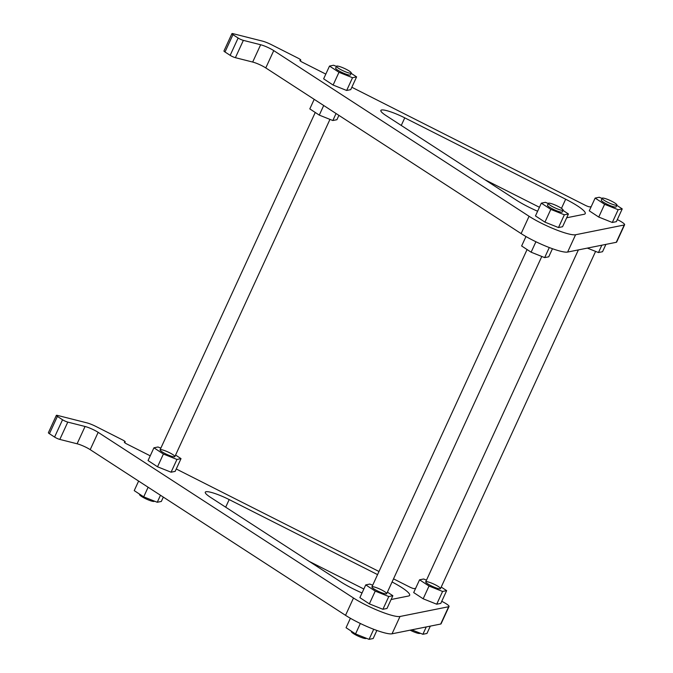 <?xml version="1.0" encoding="UTF-8"?>
<svg xmlns="http://www.w3.org/2000/svg" width="673" height="673" viewBox="0 0 673 673"><rect width="100%" height="100%" fill="white"/><g stroke="black" fill="none" stroke-linecap="round" stroke-linejoin="round"><path stroke-width="1.01" d="M392.081 581.977A30.495 5.005 -155.3 0 1 409.655 595.327A30.495 5.005 -155.3 0 1 408.519 596.017L391.106 599.508M309.244 561.408L363.857 589.018M362.04 592.972A30.495 5.005 -155.3 0 1 340.706 581.817L210.464 497.313A20.333 3.34 -155.3 0 1 205.282 492.182A20.333 3.34 -155.3 0 1 229.182 499.585L377.57 574.616M150.23 455.831L126.961 444.062A4.063 0.665 -155.3 0 1 124.354 442.153A4.063 0.665 -155.3 0 1 124.505 442.06L125.043 441.951A4.063 0.665 24.7 0 0 125.195 441.858A4.063 0.665 24.7 0 0 122.587 439.94L95.945 426.463A10.162 1.666 24.7 0 0 86.775 422.829L57.457 415.409A4.063 0.665 24.7 0 0 56.347 415.384A4.063 0.665 24.7 0 0 57.382 416.41L62.547 419.759A4.063 0.665 24.7 0 0 67.78 422.106L85.059 426.48A10.162 1.666 -155.3 0 1 98.157 432.344L353.502 598.011A30.495 5.005 24.7 0 0 400.006 616.485L448.655 606.726A10.162 1.666 24.7 0 0 449.034 606.499A10.162 1.666 24.7 0 0 442.514 601.704L441.74 601.317M449.034 606.499L441.076 623.812A10.162 1.666 24.7 0 1 440.697 624.039L392.039 633.798A30.495 5.005 24.7 0 1 345.535 615.324L90.199 449.657A10.162 1.666 24.7 0 0 77.101 443.785L59.821 439.419L67.78 422.106M56.347 415.384L48.389 432.697A4.063 0.665 24.7 0 0 49.423 433.723L54.58 437.071A4.063 0.665 24.7 0 0 59.821 439.419M415.535 588.539A4.063 0.665 24.7 0 0 414.862 588.488L414.316 588.597A4.063 0.665 -155.3 0 1 409.689 587.024L393.52 578.847M379 571.503L176.259 468.988M562.805 210.321A8.135 1.338 24.7 0 0 563.108 210.144A8.135 1.338 24.7 0 0 556.277 205.526A8.135 1.338 24.7 0 0 548.335 203.347A8.135 1.338 24.7 0 0 554.35 207.57A8.135 1.338 24.7 0 0 562.805 210.321M351.499 631.282L351.382 631.543A8.135 1.338 24.7 0 0 357.397 635.775A8.135 1.338 24.7 0 0 365.86 638.526A8.135 1.338 24.7 0 0 366.162 638.341L366.221 638.206M350.397 618.277L346.057 627.707L355.537 633.941L369.082 639.35L373.717 629.28M355.537 633.941L360.341 623.484M369.082 639.35L373.162 638.534L376.872 630.45M386.386 593.88A8.135 1.338 -155.3 0 1 377.932 591.13A8.135 1.338 -155.3 0 1 371.917 586.898A8.135 1.338 -155.3 0 1 379.858 589.085A8.135 1.338 -155.3 0 1 386.689 593.695A8.135 1.338 -155.3 0 1 386.386 593.88M372.691 585.216L369.83 584.071L365.75 584.887L359.887 597.641L369.359 603.874L382.912 609.284L388.775 596.53L392.855 595.714L387.412 592.139M369.359 603.874L375.231 591.121L388.775 596.53M365.75 584.887L375.231 591.121M382.912 609.284L386.983 608.468L392.855 595.714M525.975 236.543L521.634 245.973L531.115 252.198L544.659 257.616L549.294 247.546M531.115 252.198L535.918 241.75M544.659 257.616L548.739 256.8L552.457 248.716M563.108 210.144L562.275 211.961A8.135 1.338 -155.3 0 1 561.963 212.146A8.135 1.338 -155.3 0 1 553.509 209.396A8.135 1.338 -155.3 0 1 547.494 205.164L548.335 203.347M548.268 203.482L545.408 202.337L541.336 203.153L535.464 215.907L544.945 222.14L558.489 227.55L564.361 214.796L568.433 213.98L562.99 210.397M544.945 222.14L550.808 209.379L564.361 214.796M541.336 203.153L550.808 209.379M558.489 227.55L562.569 226.734L568.433 213.98M537.618 211.238A30.495 5.005 -155.3 0 1 516.284 200.083L386.041 115.579A20.333 3.34 -155.3 0 1 380.859 110.448A20.333 3.34 -155.3 0 1 404.759 117.851L565.673 199.216A30.495 5.005 -155.3 0 1 585.241 213.593A30.495 5.005 -155.3 0 1 584.097 214.283L566.683 217.774M484.821 179.674L539.435 207.284M325.808 74.097L302.539 62.328A4.063 0.665 -155.3 0 1 299.931 60.41A4.063 0.665 -155.3 0 1 300.082 60.318L300.621 60.217A4.063 0.665 24.7 0 0 300.772 60.124A4.063 0.665 24.7 0 0 298.164 58.206L271.522 44.729A10.162 1.666 24.7 0 0 262.352 41.087L233.043 33.675A4.063 0.665 24.7 0 0 231.924 33.65A4.063 0.665 24.7 0 0 232.959 34.676L238.124 38.025A4.063 0.665 24.7 0 0 243.365 40.372L260.644 44.746A10.162 1.666 -155.3 0 1 273.743 50.61L529.079 216.277A30.495 5.005 24.7 0 0 575.583 234.751L624.233 224.992A10.162 1.666 24.7 0 0 624.611 224.765A10.162 1.666 24.7 0 0 618.092 219.97L617.318 219.583M624.611 224.765L616.653 242.07A10.162 1.666 24.7 0 1 616.275 242.305L567.625 252.064A30.495 5.005 24.7 0 1 521.121 233.59L265.776 67.923A10.162 1.666 24.7 0 0 252.678 62.051L235.399 57.685L243.365 40.372M231.924 33.65L223.966 50.963A4.063 0.665 24.7 0 0 225.001 51.989L230.158 55.337A4.063 0.665 24.7 0 0 235.399 57.685M591.121 206.804A4.063 0.665 24.7 0 0 590.44 206.754L589.893 206.863A4.063 0.665 -155.3 0 1 585.266 205.29L351.836 87.254M616.603 205.248A8.135 1.338 24.7 0 0 616.914 205.063A8.135 1.338 24.7 0 0 610.083 200.453A8.135 1.338 24.7 0 0 602.133 198.266A8.135 1.338 24.7 0 0 608.148 202.497A8.135 1.338 24.7 0 0 616.603 205.248M410.135 630.172A8.135 1.338 24.7 0 0 419.658 633.453A8.135 1.338 24.7 0 0 419.96 633.268L420.019 633.133M411.783 629.835L422.888 634.277L426.261 626.933M422.888 634.277L426.96 633.461L430.333 626.117M440.192 588.808A8.135 1.338 -155.3 0 1 431.73 586.057A8.135 1.338 -155.3 0 1 425.715 581.825A8.135 1.338 -155.3 0 1 433.664 584.013A8.135 1.338 -155.3 0 1 440.495 588.623A8.135 1.338 -155.3 0 1 440.192 588.808M426.489 580.134L423.628 578.999L419.557 579.815L413.685 592.568L423.166 598.793L436.71 604.211L442.582 591.458L446.653 590.633L441.21 587.058M423.166 598.793L429.029 586.04L442.582 591.458M419.557 579.815L429.029 586.04M436.71 604.211L440.79 603.395L446.653 590.633M587.361 248.101L598.465 252.543L601.839 245.199M598.465 252.543L602.537 251.719L605.91 244.383M616.914 205.063L616.073 206.889A8.135 1.338 -155.3 0 1 615.77 207.074A8.135 1.338 -155.3 0 1 607.307 204.323A8.135 1.338 -155.3 0 1 601.292 200.091L602.133 198.266M602.074 198.4L599.206 197.256L595.134 198.081L589.27 210.834L598.743 217.059L612.295 222.477L618.159 209.715L622.231 208.899L616.788 205.324M598.743 217.059L604.606 204.306L618.159 209.715M595.134 198.081L604.606 204.306M612.295 222.477L616.367 221.661L622.231 208.899M350.97 73.239A8.135 1.338 24.7 0 0 351.281 73.054A8.135 1.338 24.7 0 0 344.45 68.444A8.135 1.338 24.7 0 0 336.5 66.257A8.135 1.338 24.7 0 0 342.515 70.488A8.135 1.338 24.7 0 0 350.97 73.239M139.664 494.201L139.547 494.462A8.135 1.338 24.7 0 0 145.561 498.685A8.135 1.338 24.7 0 0 154.024 501.444A8.135 1.338 24.7 0 0 154.327 501.259L154.386 501.124M138.621 481.069L134.23 490.625L143.702 496.851L157.255 502.268L160.477 495.252M143.702 496.851L148.127 487.235M157.255 502.268L161.327 501.452L163.329 497.103M174.559 456.799A8.135 1.338 -155.3 0 1 166.096 454.048A8.135 1.338 -155.3 0 1 160.081 449.816A8.135 1.338 -155.3 0 1 168.031 452.004A8.135 1.338 -155.3 0 1 174.862 456.614A8.135 1.338 -155.3 0 1 174.559 456.799M160.855 448.134L157.995 446.99L153.924 447.806L148.052 460.559L157.532 466.793L171.077 472.202L176.949 459.449L181.02 458.633L175.577 455.049M157.532 466.793L163.396 454.031L176.949 459.449M153.924 447.806L163.396 454.031M171.077 472.202L175.157 471.386L181.02 458.633M314.198 99.335L309.807 108.891L319.28 115.117L332.832 120.534L336.054 113.518M319.28 115.117L323.705 105.501M332.832 120.534L336.904 119.71L338.906 115.369M351.281 73.054L350.44 74.88A8.135 1.338 -155.3 0 1 350.137 75.065A8.135 1.338 -155.3 0 1 341.674 72.314A8.135 1.338 -155.3 0 1 335.659 68.082L336.5 66.257M336.441 66.391L333.572 65.247L329.501 66.072L323.637 78.825L333.11 85.05L346.662 90.468L352.526 77.715L356.597 76.89L351.155 73.315M333.11 85.05L338.973 72.297L352.526 77.715M329.501 66.072L338.973 72.297M346.662 90.468L350.734 89.652L356.597 76.89M225.682 507.19L229.182 499.585M77.101 443.785L85.059 426.48M90.199 449.657L98.157 432.344M54.58 437.071L62.547 419.759M49.423 433.723L57.382 416.41M124.707 442.683L125.043 441.951M440.697 624.039L448.655 606.726M392.039 633.798L400.006 616.485M345.535 615.324L353.502 598.011M561.459 208.369L565.673 199.216M401.259 125.456L404.759 117.851M252.678 62.051L260.644 44.746M265.776 67.923L273.743 50.61M230.158 55.337L238.124 38.025M225.001 51.989L232.959 34.676M300.284 60.949L300.621 60.217M616.275 242.305L624.233 224.992M567.625 252.064L575.583 234.751M521.121 233.59L529.079 216.277M124.783 442.75L125.195 441.858M386.689 593.695L541.799 256.472M371.917 586.898L527.077 249.548M300.368 61.016L300.772 60.124M440.495 588.623L595.597 251.399M425.715 581.825L578.385 249.902M174.862 456.614L329.963 119.39M160.081 449.816L315.25 112.467"/></g></svg>
